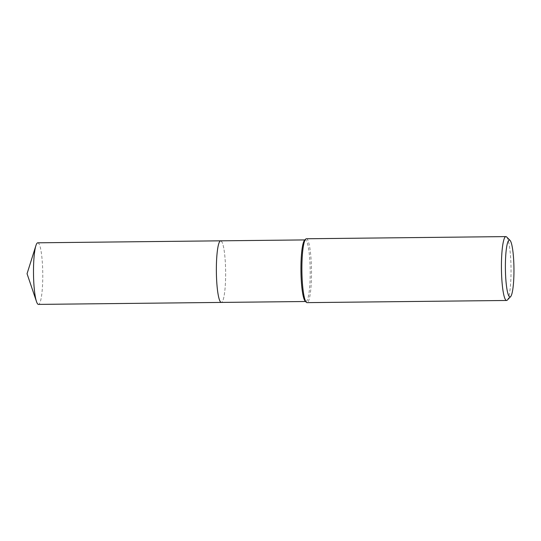 <?xml version="1.0" encoding="UTF-8"?>
<svg xmlns="http://www.w3.org/2000/svg" width="541" height="541" viewBox="0 0 541 541"><rect width="100%" height="100%" fill="white"/><g stroke="black" fill="none" stroke-linecap="round" stroke-linejoin="round"><path stroke-width="0.41" stroke-dasharray="2.71 2.03" d="M304.542 240.278A30.796 4.626 -90.6 0 1 305.239 239.913A30.796 4.626 -90.6 0 1 305.895 240.211A30.796 4.626 -90.6 0 1 310.216 272.826A30.796 4.626 -90.6 0 1 305.908 301.506A30.796 4.626 -90.6 0 1 305.252 301.209M221.323 241.124A30.796 4.626 -90.6 0 1 225.644 273.739A30.796 4.626 -90.6 0 1 221.337 302.419A30.796 4.626 -90.6 0 0 225.644 273.739A30.796 4.626 -90.6 0 0 221.323 241.124A30.796 4.626 -90.6 0 0 220.667 240.826M306.355 238.764A31.939 4.801 -90.6 0 1 307.031 239.068A31.939 4.801 -90.6 0 1 311.515 272.894A31.939 4.801 -90.6 0 1 307.045 302.635M506.68 237.026A31.939 4.801 -90.6 0 1 511.035 268.674A31.939 4.801 -90.6 0 1 507.309 300.093M37.796 242.808A30.796 4.626 -90.6 0 1 38.452 243.105A30.796 4.626 -90.6 0 1 42.773 275.721A30.796 4.626 -90.6 0 1 38.465 304.4M305.908 301.506L305.55 301.506M305.239 239.913L304.887 239.92"/><path stroke-width="0.81" d="M305.55 301.506L221.337 302.419A30.796 4.626 -90.6 0 1 220.681 302.121A30.796 4.626 -90.6 0 1 216.359 269.506A30.796 4.626 -90.6 0 1 220.667 240.826A30.796 4.626 -90.6 0 1 221.323 241.124M510.63 296.624A28.463 4.281 -90.6 0 1 509.379 296.684A28.463 4.281 -90.6 0 1 505.395 264.556A28.463 4.281 -90.6 0 1 509.967 240.319A28.463 4.281 -90.6 0 1 510.021 240.366A28.463 4.281 -90.6 0 1 513.95 268.458A28.463 4.281 -90.6 0 1 510.63 296.624L507.309 300.093A31.939 4.801 -90.6 0 1 506.579 300.471L307.045 302.635A31.939 4.801 -90.6 0 1 306.368 302.324A31.939 4.801 -90.6 0 1 306.314 302.27A31.939 4.801 -90.6 0 1 301.898 270.75A31.939 4.801 -90.6 0 1 305.631 239.142A31.939 4.801 -90.6 0 1 306.355 238.764L505.889 236.6A31.939 4.801 -90.6 0 1 506.565 236.911A31.939 4.801 -90.6 0 1 506.626 236.965A31.939 4.801 -90.6 0 1 506.68 237.026M506.579 300.471A31.939 4.801 -90.6 0 1 505.903 300.167A31.939 4.801 -90.6 0 1 501.426 266.348A31.939 4.801 -90.6 0 1 505.889 236.6M305.252 301.209A30.796 4.626 -90.6 0 1 305.198 301.154A30.796 4.626 -90.6 0 1 300.945 270.757A30.796 4.626 -90.6 0 1 304.542 240.278L305.631 239.142M38.465 304.4A30.796 4.626 -90.6 0 1 37.809 304.103A30.796 4.626 -90.6 0 1 36.504 301.601A30.796 4.626 -90.6 0 1 33.501 273.651A30.796 4.626 -90.6 0 1 35.895 245.641A30.796 4.626 -90.6 0 1 37.796 242.808L220.667 240.826A30.796 4.626 -90.6 0 0 216.359 269.506A30.796 4.626 -90.6 0 0 220.681 302.121A30.796 4.626 -90.6 0 0 221.337 302.419L38.465 304.4M510.021 240.366L506.626 236.965M305.198 301.154L306.314 302.27M304.887 239.92L220.667 240.826M35.895 245.641L27.05 273.719L36.504 301.601"/></g></svg>
